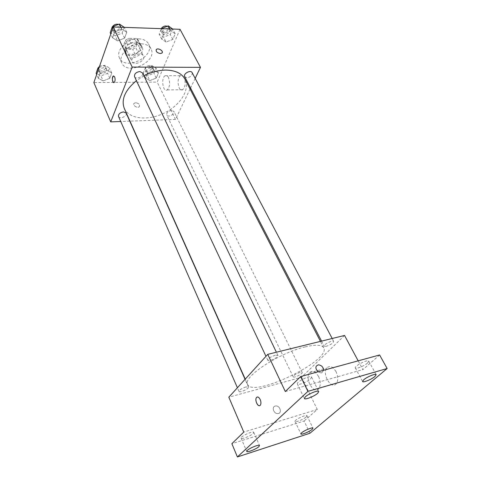 <?xml version="1.0" encoding="UTF-8"?>
<svg xmlns="http://www.w3.org/2000/svg" width="481" height="481" viewBox="0 0 481 481"><rect width="100%" height="100%" fill="white"/><g stroke="black" fill="none" stroke-linecap="round" stroke-linejoin="round"><path stroke-width="0.36" stroke-dasharray="2.4 1.8" d="M139.61 53.926C134.049 54.834 131.517 57.323 132.016 61.382C134.127 66.492 146.086 60.732 143.41 55.898C142.743 54.654 141.48 53.992 139.61 53.926M132.425 39.123C126.93 39.983 124.447 42.46 124.982 46.567C127.134 51.744 138.925 46.068 136.219 41.162C135.546 39.893 134.283 39.22 132.425 39.123M138.384 40.566L135.708 47.499L132.69 49.369L124.459 49.224L122.853 47.246L125.439 40.248L128.517 38.33L136.832 38.546L138.209 40.157L140.765 45.43L138.059 52.345L135.708 47.499M122.853 47.246L125.162 52.146L127.784 45.154L125.439 40.248M128.517 38.33L130.874 43.23L139.219 43.416L136.832 38.546M130.874 43.23L127.784 45.154M125.162 52.146L126.768 54.112L124.459 49.224M138.059 52.345L135.023 54.227L126.768 54.112M140.765 45.43L139.219 43.416M124.832 48.635C126.816 42.304 138.865 39.496 140.987 44.817C144.847 51.81 127.922 59.957 124.868 52.573L124.832 48.635M126.004 51.106L126.028 55.038C129.076 62.404 146.044 54.239 142.19 47.264C141.24 45.479 139.436 44.529 136.79 44.408C131.662 44.727 128.066 46.964 126.004 51.106M135.023 54.227L132.69 49.369M138.931 38.859C127.591 38.143 115.284 50.415 119.468 57.954C124.964 71.284 155.549 56.566 148.557 43.951C146.855 40.789 143.645 39.093 138.931 38.859M141.372 43.825C130.002 43.158 117.611 55.435 121.777 62.939C127.249 76.208 157.972 61.418 151.01 48.87C149.314 45.725 146.104 44.042 141.372 43.825M103.156 80.916L98.304 78.325L100.174 73.01L106.968 70.334L111.778 73.004L109.842 78.271L103.156 80.916L98.304 78.325L100.174 73.01L106.968 70.334L111.778 73.004L109.842 78.271L103.156 80.916L100.962 75.92L96.116 73.298M149.831 80.61L145.515 78.108L147.637 72.98L154.136 70.4L158.423 72.974L156.241 78.06L149.831 80.61L145.515 78.108L147.637 72.98L154.136 70.4L158.423 72.974L156.241 78.06L149.831 80.61L147.511 75.788L143.188 73.262L145.286 68.128L151.762 65.566L156.042 68.164L153.89 73.256L147.511 75.788M180.014 29.299L157.197 82.089L93.861 82.582M117.568 40.879L112.572 37.813L114.652 31.908L121.795 29.131L126.743 32.287L124.597 38.131L117.568 40.879L112.572 37.813L114.652 31.908L121.795 29.131L126.743 32.287L124.597 38.131L117.568 40.879L115.187 35.816L110.197 32.726M166.095 42.051L161.682 39.111L164.027 33.442L170.857 30.766L175.222 33.79L172.817 39.406L166.095 42.051L161.682 39.111L164.027 33.442L170.857 30.766L175.222 33.79L172.817 39.406L166.095 42.051L163.57 37.169L159.157 34.205L161.43 28.656M143.933 75.872L136.424 80.67M124.278 108.381C129.082 119.168 147.926 121.038 163.973 113.209C180.11 105.549 190.404 89.658 184.969 79.173M190.055 89.027L175.451 119.42L129.984 121.152M129.78 121.158L120.737 121.507M195.172 78.385L190.548 88.005M171.645 110.426C168.152 111.111 166.51 112.632 166.715 114.977C167.899 117.857 175.469 114.159 173.936 111.448L171.645 110.426M118.518 116.45C119.691 119.595 127.736 116.113 126.196 113.137M134.53 76.641C135.937 80.111 144.294 76.16 142.496 72.878M192.153 72.661C192.466 75.343 190.735 77.044 186.971 77.766L184.674 76.659M175.451 119.42L157.197 82.089M184.031 77.441C183.008 75.601 181.854 75.006 180.561 75.667C176.112 77.91 178.349 92.665 182.702 89.694C185.407 86.76 185.852 82.678 184.031 77.441M135.684 102.736L134.151 103.271C132.053 105.056 137.386 108.64 139.262 106.704C140.091 104.678 138.901 103.355 135.684 102.736L134.151 103.271C132.053 105.056 137.386 108.64 139.262 106.704C140.091 104.678 138.901 103.349 135.684 102.73M162.247 52.621L160.329 53.547C157.425 53.042 156.012 51.822 156.078 49.886M168.494 77.507C167.49 75.643 166.36 75.042 165.103 75.709C160.768 77.982 163.005 92.917 167.238 89.917C169.871 86.947 170.286 82.81 168.494 77.507M113.66 75.89L114.646 76.828C115.392 79.251 115.242 81.127 114.207 82.473L113.835 82.6M305.237 346.879C279.154 352.82 242.25 377.344 247.619 384.433C252.723 398.34 331.439 360.455 323.761 347.793C321.933 344.721 315.764 344.42 305.237 346.879M326.401 346.278L324.176 346.164C323.088 344.655 333.08 339.622 333.694 341.372C333.231 343.115 330.796 344.751 326.401 346.278M245.857 386.971C241.684 388.414 239.406 389.887 239.015 391.402C239.514 393.133 249.465 388.552 248.521 387.031L245.857 386.971M275.252 355.225C270.701 356.764 268.218 358.423 267.809 360.203C268.452 362.163 279.016 357.118 277.904 355.387L275.252 355.225M299.91 372.414C295.851 373.845 293.608 375.306 293.169 376.797C293.669 378.355 303.06 373.809 302.14 372.45L299.91 372.414M344.54 335.455L301.545 377.272L228.818 397.204M379.611 354.978L362.89 369.6L358.177 360.834M309.938 433.243L304.118 421.001L231.872 443.698M301.545 377.272L317.298 409.481L304.118 421.001M336.015 371.627C332.762 366.402 329.677 365.223 326.773 368.085C321.651 374.35 331.818 390.548 336.508 383.321C338.299 380.152 338.137 376.25 336.015 371.627M317.298 409.481L243.777 432.076M275.144 406.084C271.368 406.956 273.797 413.931 277.79 413.6C282.377 413.606 280.261 405.555 275.823 405.97L275.144 406.084C271.368 406.956 273.797 413.931 277.79 413.594C282.377 413.606 280.261 405.555 275.823 405.97L275.144 406.084M285.317 391.54L362.89 369.6M321.747 372.793L320.953 372.901L318.037 371.801L320.953 372.901L321.747 372.793L323.665 370.262L321.747 372.793M318.53 376.479C315.308 371.152 312.277 369.925 309.427 372.805C304.413 379.118 314.466 395.647 319.053 388.353C320.809 385.155 320.635 381.199 318.53 376.479M257.197 397.005C258.285 396.831 259.283 397.667 260.191 399.513C261.075 401.713 261.165 403.529 260.468 404.966L259.644 405.651M253.132 433.489L253.764 432.341C253.343 430.447 240.019 436.556 241.089 438.155C241.378 439.616 250.667 436.002 253.132 433.489M306.199 416.979L306.992 415.722C306.553 414.003 293.981 420.021 295.027 421.446C295.316 422.709 303.607 419.39 306.199 416.979M310.624 378.824L311.574 377.062C310.846 374.669 295.899 381.932 297.348 383.97C297.829 385.708 307.539 381.932 310.624 378.824M367.598 362.999L368.771 361.111C368.055 358.994 353.956 366.155 355.351 367.923C355.814 369.402 364.412 365.933 367.598 362.999M172.643 28.92L170.262 34.542L163.57 37.169M167.22 28.403C163.558 29.01 161.923 30.7 162.319 33.472C163.811 36.766 171.32 32.714 169.474 29.612L167.22 28.403M161.682 39.111L159.157 34.205M164.027 33.442L161.544 28.656M170.857 30.766L169.895 28.95M175.222 33.79L172.709 29.046M172.817 39.406L170.262 34.542M161.231 28.644L161.057 31.043C162.554 34.343 170.052 30.303 168.2 27.189L167.232 26.275M150.806 67.857C147.414 68.446 145.863 69.955 146.146 72.391C147.402 75.415 154.684 71.855 153.084 68.999L150.806 67.857M145.515 78.108L143.188 73.262M147.637 72.98L145.286 68.128M154.136 70.4L151.762 65.566M158.423 72.974L156.042 68.164M156.241 78.06L153.89 73.256M149.633 65.458C146.248 66.041 144.697 67.55 144.985 69.992C146.248 73.022 153.511 69.468 151.906 66.606L149.633 65.458M124.302 27.231L122.18 33.087L115.187 35.816M118.422 26.689C114.7 27.237 113.041 28.92 113.432 31.752C114.917 35.366 122.926 31.59 121.062 28.157L118.422 26.689M112.572 37.813L110.786 33.983M114.652 31.908L112.843 28.072M121.795 29.131L120.887 27.243M126.743 32.287L124.369 27.363M124.597 38.131L122.18 33.087M112.47 26.726L112.247 29.233C113.738 32.852 121.723 29.088 119.859 25.643L118.44 24.405M99.104 67.526L104.726 65.314L109.536 68.013L107.624 73.292L100.962 75.92M103.884 67.695C100.439 68.236 98.858 69.739 99.134 72.216C100.379 75.505 108.111 72.192 106.511 69.06L103.884 67.695M98.304 78.325L96.657 74.543M100.174 73.01L98.515 69.222M106.968 70.334L104.726 65.314M111.778 73.004L109.536 68.013M109.842 78.271L107.624 73.292M98.118 67.917L98.046 69.721C99.29 73.022 107.01 69.715 105.405 66.576L102.778 65.206L99.543 66.264M124.982 46.567L132.016 61.382M136.219 41.162L143.41 55.898M142.19 47.264L140.987 44.817M126.028 55.038L124.868 52.573M125.27 52.393L122.956 47.493M140.59 45.016L138.209 40.157M151.01 48.87L148.557 43.951M121.777 62.939L119.468 57.954M167.238 89.917L182.702 89.694M165.103 75.709L180.561 75.667M323.761 347.793L320.448 341.384M247.619 384.433L245.244 379.124M321.561 341.107L324.176 346.164M332.179 338.492L333.694 341.372M248.521 387.031L245.076 379.311M239.015 391.402L237.41 387.746M277.904 355.387L276.389 352.224M267.809 360.203L265.975 356.307M302.14 372.45L173.936 111.448M293.169 376.797L166.715 114.977M319.053 388.353L336.508 383.321M309.427 372.805L326.773 368.085M241.089 438.155L246.735 451.431M253.764 432.341L259.524 445.538M297.348 383.97L304.371 398.496M311.574 377.062L318.747 391.516M355.351 367.923L362.59 381.517M368.771 361.111L376.154 374.657M295.027 421.446L300.89 433.946M306.992 415.722L312.963 428.168M169.474 29.612L168.2 27.189M162.319 33.472L161.057 31.043M153.084 68.999L151.906 66.606M146.146 72.391L144.985 69.992M121.062 28.157L119.859 25.643M113.432 31.752L112.247 29.233M106.511 69.06L105.405 66.576M99.134 72.216L98.046 69.721"/><path stroke-width="0.72" d="M120.737 121.507L110.72 121.885L93.861 82.582L113.227 26.978L180.014 29.299L200.469 67.358L195.172 78.385M110.72 121.885L132.161 67.081L113.227 26.978M114.64 76.828C115.386 79.251 115.242 81.127 114.201 82.473C112.548 83.802 111.592 77.026 113.294 76.016L114.64 76.828M320.448 341.384L184.969 79.173C181.758 73.352 175.433 70.322 165.999 70.082C158.688 70.136 151.335 72.066 143.933 75.872M136.424 80.67C125.066 90.206 121.02 99.447 124.278 108.381L245.244 379.124M190.548 88.005L190.055 89.027M132.161 67.081L200.469 67.358M245.076 379.311L126.196 113.137L123.539 111.905C119.985 112.548 118.314 114.063 118.518 116.45L237.41 387.746M276.389 352.224L142.496 72.878L139.833 71.537C135.985 72.192 134.217 73.894 134.53 76.641L265.975 356.307M321.561 341.107L184.674 76.659C182.906 73.719 190.747 69.529 192.153 72.661L332.179 338.492M160.329 53.541C156.926 52.796 155.616 51.419 156.409 49.429C158.321 47.541 164.105 51.383 161.905 53.084L160.329 53.541M156.078 49.886L156.403 49.429C158.039 47.775 163.269 50.637 162.247 52.621M113.835 82.6C112.139 80.922 111.965 78.728 113.294 76.016L113.66 75.89M237.398 456.95L307.924 391.366L387.139 368.518L309.938 433.243L237.398 456.95L231.872 443.698L243.777 432.076L228.818 397.204L267.761 354.347L344.54 335.455L358.177 360.834M307.924 391.366L300.685 376.545L379.611 354.978L387.139 368.518M267.761 354.347L285.317 391.54L300.685 376.545M260.185 399.519C261.075 401.713 261.165 403.529 260.461 404.972C258.646 408.249 254.377 400.559 256.379 397.679C257.551 396.368 258.82 396.981 260.185 399.519M318.037 371.801C315.025 368.296 315.175 365.969 318.494 364.826C321.573 365.289 323.298 367.099 323.665 370.262C323.298 367.099 321.573 365.289 318.494 364.826L318.494 364.826C315.175 365.969 315.019 368.296 318.031 371.801M259.644 405.651C257.425 406.505 254.756 399.945 256.385 397.673L257.197 397.005M301.677 432.768C304.287 430.411 312.746 426.972 312.963 428.168L312.133 429.383C309.481 431.734 301.136 435.131 300.89 433.946L301.677 432.768M363.762 379.743C366.973 376.87 375.781 373.262 376.154 374.657L374.927 376.479C371.663 379.353 362.999 382.9 362.59 381.517L363.762 379.743M305.315 396.855C308.417 393.813 318.362 389.875 318.747 391.516L317.749 393.211C314.58 396.254 304.798 400.126 304.371 398.496L305.315 396.855M247.36 450.366C249.831 447.919 259.313 444.167 259.524 445.538L258.856 446.645C256.331 449.092 246.981 452.795 246.735 451.431L247.36 450.366M161.43 28.656L168.272 25.872L172.709 29.046M169.895 28.95L168.272 25.872M167.232 26.275L165.945 25.974C163.901 26.046 162.325 26.936 161.231 28.644M110.786 33.983L110.197 32.726L112.247 26.81L119.36 24.05L124.369 27.363M112.843 28.072L112.247 26.81M120.887 27.243L119.36 24.05M118.44 24.405L117.22 24.17C115.151 24.224 113.57 25.072 112.47 26.726M96.657 74.543L96.116 73.298L97.968 67.977L99.104 67.526M98.515 69.222L97.968 67.977M99.543 66.264L98.118 67.917"/></g></svg>
